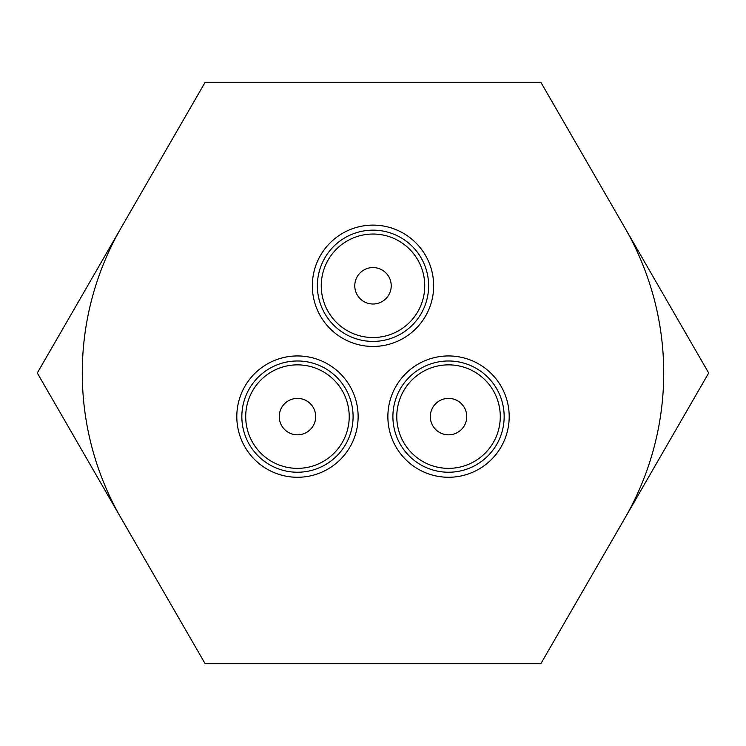 <?xml version="1.0" encoding="UTF-8"?>
<svg xmlns="http://www.w3.org/2000/svg" width="746" height="746" viewBox="0 0 746 746"><rect width="100%" height="100%" fill="white"/><g stroke="black" fill="none" stroke-linecap="round" stroke-linejoin="round"><path stroke-width="1.12" d="M624.775 227.642A290.726 290.726 0 0 1 624.775 518.358M121.225 518.358A290.726 290.726 0 0 1 121.225 227.642M315.539 474.521A60.668 60.668 0 0 1 239.559 434.676A60.668 60.668 0 0 1 279.396 358.695A60.668 60.668 0 0 1 355.376 398.541A60.668 60.668 0 0 1 315.539 474.521M314.038 469.71A55.624 55.624 0 0 1 244.371 433.174A55.624 55.624 0 0 1 280.897 363.507A55.624 55.624 0 0 1 350.564 400.043A55.624 55.624 0 0 1 314.038 469.71A55.624 55.624 0 0 0 350.564 400.043A55.624 55.624 0 0 0 280.897 363.507M489.646 372.002A60.668 60.668 0 0 1 493.134 457.727A60.668 60.668 0 0 1 407.419 461.215A60.668 60.668 0 0 1 403.931 375.49A60.668 60.668 0 0 1 489.646 372.002M486.233 375.714A55.624 55.624 0 0 1 489.432 454.314A55.624 55.624 0 0 1 410.832 457.512A55.624 55.624 0 0 1 407.633 378.903A55.624 55.624 0 0 1 486.233 375.714A55.624 55.624 0 0 0 407.633 378.903A55.624 55.624 0 0 0 410.832 457.512M313.814 272.476A60.668 60.668 0 0 1 386.307 226.597A60.668 60.668 0 0 1 432.186 299.09A60.668 60.668 0 0 1 359.693 344.969A60.668 60.668 0 0 1 313.814 272.476M318.728 273.577A55.624 55.624 0 0 1 385.197 231.512A55.624 55.624 0 0 1 427.272 297.98A55.624 55.624 0 0 1 360.803 340.055A55.624 55.624 0 0 1 318.728 273.577A55.624 55.624 0 0 0 360.803 340.055A55.624 55.624 0 0 0 427.272 297.98M437.165 430.843A18.221 18.221 0 0 0 462.772 427.98A18.221 18.221 0 0 0 459.9 402.374A18.221 18.221 0 0 0 434.293 405.237A18.221 18.221 0 0 0 437.165 430.843M391.016 288.506A18.221 18.221 0 0 0 375.732 267.767A18.221 18.221 0 0 0 354.984 283.051A18.221 18.221 0 0 0 370.268 303.799A18.221 18.221 0 0 0 391.016 288.506M290.819 399.642A18.221 18.221 0 0 0 280.505 423.252A18.221 18.221 0 0 0 304.116 433.575A18.221 18.221 0 0 0 314.43 409.964A18.221 18.221 0 0 0 290.819 399.642M708.7 373L540.85 663.726L205.15 663.726L37.3 373L205.15 82.274L540.85 82.274L708.7 373M282.053 367.209A51.744 51.744 0 0 0 248.064 432.027A51.744 51.744 0 0 0 312.882 466.008A51.744 51.744 0 0 0 346.871 401.199A51.744 51.744 0 0 0 282.053 367.209M413.461 454.659A51.744 51.744 0 0 0 486.578 451.684A51.744 51.744 0 0 0 483.604 378.558A51.744 51.744 0 0 0 410.486 381.532A51.744 51.744 0 0 0 413.461 454.659M423.486 297.132A51.744 51.744 0 0 0 384.349 235.298A51.744 51.744 0 0 0 322.514 274.435A51.744 51.744 0 0 0 361.651 336.269A51.744 51.744 0 0 0 423.486 297.132"/></g></svg>

